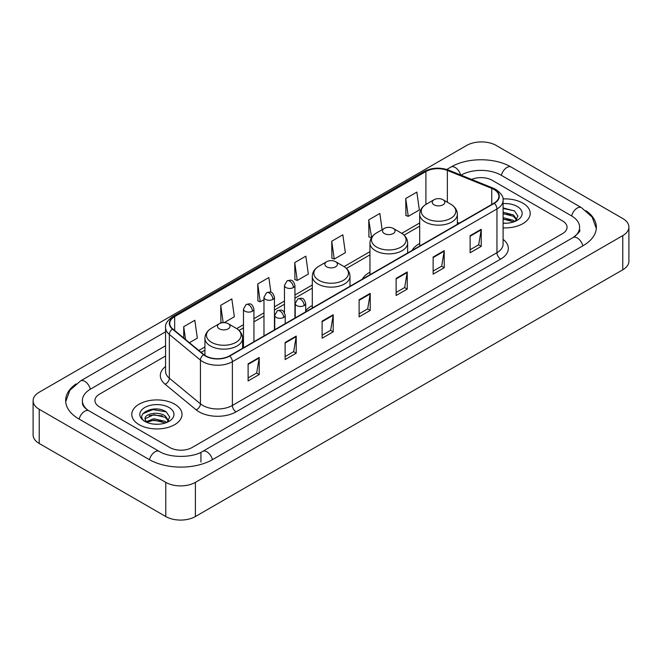 <?xml version="1.0" encoding="UTF-8"?>
<svg xmlns="http://www.w3.org/2000/svg" width="662" height="662" viewBox="0 0 662 662"><rect width="100%" height="100%" fill="white"/><g stroke="black" fill="none" stroke-linecap="round" stroke-linejoin="round"><path stroke-width="0.99" d="M312.307 305.496A27.738 16.012 0 0 0 305.703 310.759M369.959 272.206A27.738 16.012 0 0 0 362.346 279.149M419.691 243.492A27.738 16.012 0 0 0 412.078 250.435M522.864 203.143A25.115 14.506 0 0 0 502.988 198.939A25.115 14.506 0 0 1 522.864 203.143A25.115 14.506 0 0 1 530.221 213.396A25.115 14.506 0 0 0 522.864 203.143M174.66 404.168A25.115 14.506 0 0 0 147.287 401.023A25.115 14.506 0 0 0 131.779 414.42A25.115 14.506 0 0 0 139.136 424.681A25.115 14.506 0 0 0 166.51 427.826A25.115 14.506 0 0 0 182.017 414.42A25.115 14.506 0 0 0 174.66 404.168A25.115 14.506 0 0 0 147.287 401.023A25.115 14.506 0 0 0 131.779 414.42A25.115 14.506 0 0 0 139.136 424.681A25.115 14.506 0 0 0 166.51 427.826A25.115 14.506 0 0 0 182.017 414.42A25.115 14.506 0 0 0 174.66 404.168M494.001 189.464A16.749 9.665 180 0 1 498.9 196.3A16.749 9.665 180 0 1 494.001 203.135L229.424 355.891A16.749 9.665 180 0 1 203.871 354.6L172.782 328.964A16.749 9.665 180 0 1 169.753 323.42A16.749 9.665 180 0 1 174.66 316.585L425.914 171.516A16.749 9.665 180 0 1 447.363 170.432L491.758 188.38A16.749 9.665 180 0 1 494.001 189.464M494.291 189.299A17.162 9.913 0 0 0 492.007 188.182L447.603 170.233A17.162 9.913 0 0 0 425.625 171.342L174.363 316.411A17.162 9.913 0 0 0 172.434 329.105L203.524 354.733A17.162 9.913 0 0 0 229.722 356.057L494.291 203.308A17.162 9.913 0 0 0 494.291 189.299M248.109 363.86L248.109 380.948L259.214 374.535L259.214 357.447L248.109 363.86M248.109 377.919L256.666 372.979L259.173 358.018A4.187 2.416 -120 0 0 259.214 357.447M256.591 373.02L259.214 374.535M285.115 342.494L285.115 359.582L296.22 353.177L296.22 336.081L285.115 342.494M285.115 356.553L293.663 351.613L296.171 336.652A4.187 2.416 -120 0 0 296.22 336.081M293.589 351.663L296.22 353.177M322.121 321.128L322.121 338.224L333.218 331.811L333.218 314.723L322.121 321.128M322.121 335.187L330.669 330.255L333.176 315.286A4.187 2.416 -120 0 0 333.218 314.723M330.595 330.297L333.218 331.811M470.128 235.672L470.128 252.768L481.233 246.355L481.233 229.267L470.128 235.672M470.128 249.731L478.684 244.799L481.191 229.838A4.187 2.416 -120 0 0 481.233 229.267M478.609 244.841L481.233 246.355M433.13 257.038L433.13 274.134L444.227 267.721L444.227 250.633L433.13 257.038M433.13 271.097L441.678 266.165L444.185 251.196A4.187 2.416 -120 0 0 444.227 250.633M441.604 266.207L444.227 267.721M396.124 278.404L396.124 295.492L407.229 289.087L407.229 271.991L396.124 278.404M396.124 292.463L404.672 287.523L407.18 272.562A4.187 2.416 -120 0 0 407.229 271.991M404.598 287.565L407.229 289.087M359.118 299.77L359.118 316.858L370.224 310.445L370.224 293.357L359.118 299.77M359.118 313.821L367.675 308.889L370.182 293.928A4.187 2.416 -120 0 0 370.224 293.357M367.6 308.931L370.224 310.445M503.087 227.852A25.115 14.506 0 0 0 530.221 213.396A25.115 14.506 0 0 1 503.087 227.852M169.853 447.537A15.698 9.061 0 0 0 192.054 447.537L562.452 233.686A15.698 9.061 0 0 0 567.053 227.281A15.698 9.061 0 0 0 562.452 220.868L492.147 180.279A15.698 9.061 0 0 0 471.625 179.435A15.698 9.061 0 0 1 492.147 180.279L562.452 220.868A15.698 9.061 0 0 1 567.053 227.281A15.698 9.061 0 0 1 562.452 233.686L192.054 447.537A15.698 9.061 0 0 1 169.853 447.537L99.548 406.948L169.853 447.537M165.566 356.015L99.548 394.13A15.698 9.061 0 0 0 94.947 400.535A15.698 9.061 0 0 0 99.548 406.948A15.698 9.061 0 0 1 94.947 400.535A15.698 9.061 0 0 1 99.548 394.13L165.566 356.015M224.17 322.642L234.34 316.767L231.832 298.91L220.727 305.323L220.909 322.311M189.431 342.693L197.334 338.133L194.827 320.276L183.73 326.68L183.73 337.992M331.736 241.233L334.244 259.09L345.349 252.677L342.842 234.82L331.736 241.233L331.919 258.221M382.123 229.706L379.847 213.454L368.742 219.867L368.924 236.855M405.748 198.501L408.255 216.358L419.352 209.953L416.845 192.096L405.748 198.501L405.922 215.489M270.907 292.298L268.838 277.552L257.733 283.957L257.915 300.945M294.739 262.591L297.246 280.448L308.343 274.043L305.836 256.186L294.739 262.591L294.913 279.579M297.246 280.448L294.739 279.513M334.244 259.09L331.736 258.147M368.742 219.867L371.581 237.534M371.25 237.724L368.742 236.789M408.255 216.358L405.748 215.423M257.733 283.957L260.24 301.814L263.973 299.663M260.24 301.814L257.733 300.879M222.118 322.758L220.727 322.245M220.727 305.323L223.16 322.651M183.73 326.68L185.525 339.465M574.393 236.731A28.259 16.318 0 0 0 579.614 227.281A28.259 16.318 0 0 0 571.331 215.746L501.026 175.157A28.259 16.318 0 0 0 461.066 175.157L461.05 175.165M165.566 345.754L90.669 388.999A28.259 16.318 0 0 0 82.386 400.535A28.259 16.318 0 0 0 87.607 409.985M165.781 482.358A20.936 12.082 0 0 0 195.381 482.358L622.768 235.614A20.936 12.082 0 0 0 628.9 227.066A20.936 12.082 0 0 0 622.768 218.518L496.219 145.458A20.936 12.082 0 0 0 466.619 145.458L39.232 392.21A20.936 12.082 0 0 0 33.1 400.75A20.936 12.082 0 0 0 39.232 409.298L165.781 482.358L165.781 516.542A20.936 12.082 0 0 0 195.381 516.542L622.768 269.79A20.936 12.082 0 0 0 628.9 261.25L628.9 227.066M33.1 400.75L33.1 434.934A20.936 12.082 0 0 0 39.232 443.482L165.781 516.542M76.047 383.919A45.008 25.983 0 0 0 65.646 400.535A45.008 25.983 0 0 0 78.828 418.914L149.132 459.502A45.008 25.983 0 0 0 212.775 459.502L583.172 245.652A45.008 25.983 0 0 0 596.354 227.281A45.008 25.983 0 0 0 585.953 210.665M503.087 223.061L506.207 223.218M503.087 217.641L513.464 220.372L514.846 221.48M503.087 218.99L513.712 221.894M503.087 212.212L513.464 214.943L516.856 219.635M503.087 213.569L513.464 216.3L516.592 219.991M503.087 223.177A17.063 9.847 0 0 0 517.163 220.355A17.063 9.847 0 0 0 517.163 206.428A17.063 9.847 0 0 0 503.087 203.615M515.251 221.307L517.924 216.06L514.539 210.971L503.087 207.918M503.087 208.447L514.308 210.814M503.087 213.876L510.534 214.802M503.087 219.304L510.534 220.231M434.09 204.823A6.281 3.624 0 0 0 442.969 204.823A6.281 3.624 0 0 0 442.969 199.701L450.764 204.202A17.303 9.988 0 0 0 450.764 204.202A17.303 9.988 0 0 1 450.764 218.328A17.303 9.988 0 0 1 426.295 218.328A17.303 9.988 0 0 1 426.295 204.202C422.033 206.734 419.832 210.094 419.691 214.289A18.842 10.873 0 0 0 425.211 221.977A18.842 10.873 0 0 0 445.741 224.335A18.842 10.873 0 0 0 457.368 214.289C457.227 210.094 455.034 206.734 450.772 204.202L442.969 199.701A6.281 3.624 0 0 0 434.09 199.701A6.281 3.624 0 0 0 434.09 204.823M384.357 233.537A6.281 3.624 0 0 0 393.236 233.537A6.281 3.624 0 0 0 393.236 228.415L401.04 232.916A17.303 9.988 0 0 1 401.04 247.042A17.303 9.988 0 0 1 376.562 247.042A17.303 9.988 0 0 1 376.562 232.916C372.301 235.44 370.099 238.808 369.959 242.995A18.842 10.873 0 0 0 375.478 250.691A18.842 10.873 0 0 0 396.008 253.05A18.842 10.873 0 0 0 407.635 242.995C407.502 238.808 405.301 235.44 401.04 232.916L393.236 228.415A6.281 3.624 0 0 0 384.357 228.415A6.281 3.624 0 0 0 384.357 233.537M326.705 266.819A6.281 3.624 0 0 0 335.584 266.819A6.281 3.624 0 0 0 335.584 261.697L343.388 266.198A17.303 9.988 0 0 1 343.388 280.324A17.303 9.988 0 0 1 318.91 280.324A17.303 9.988 0 0 1 318.91 266.198C314.649 268.731 312.447 272.09 312.307 276.286A18.842 10.873 0 0 0 317.826 283.973A18.842 10.873 0 0 0 338.356 286.332A18.842 10.873 0 0 0 349.983 276.286C349.85 272.09 347.649 268.731 343.388 266.198L335.584 261.697A6.281 3.624 0 0 0 326.705 261.697A6.281 3.624 0 0 0 326.705 266.819M219.329 328.824A6.281 3.624 0 0 0 228.208 328.824A6.281 3.624 0 0 0 228.208 323.693L236.003 328.195A17.303 9.988 0 0 1 236.003 342.328A17.303 9.988 0 0 1 211.526 342.328A17.303 9.988 0 0 1 211.526 328.195C207.264 330.727 205.063 334.087 204.93 338.282A18.842 10.873 0 0 0 210.442 345.969A18.842 10.873 0 0 0 230.972 348.328A18.842 10.873 0 0 0 242.606 338.282C242.466 334.087 240.265 330.727 236.003 328.195L228.208 323.693A6.281 3.624 0 0 0 219.321 323.693A6.281 3.624 0 0 0 219.329 328.824M154.064 424.135L158.011 424.251M146.219 421.636L153.841 418.732L165.26 421.396L166.642 422.505M146.923 422.364L153.841 420.089L165.508 422.927M146.343 422.157L145.119 419.294A11.825 6.827 0 0 0 147.03 422.455M168.661 420.668L165.26 415.976C158.16 410.68 143.555 413.949 145.119 419.294L145.077 418.773M145.152 419.46L145.475 418.583L153.841 414.66L165.26 417.333L168.396 421.015M167.047 422.339L169.72 417.093L166.344 411.996C154.37 403.398 133.103 414.735 145.383 421.686L145.996 422.058M168.967 407.461A17.063 9.847 0 0 0 144.837 407.461A17.063 9.847 0 0 0 144.837 421.388A17.063 9.847 0 0 0 168.967 421.388A17.063 9.847 0 0 0 168.967 407.461M142.893 413.709L152.905 409.596L166.112 411.847M149.149 415.711L152.905 415.024L162.331 415.835M149.149 421.131L152.905 420.453L162.331 421.264M503.087 239.363A26.166 15.11 180 0 1 500.662 259.115L236.086 411.863A5.23 3.02 60 0 1 232.387 405.45L496.955 252.702A20.936 12.082 0 0 0 503.087 244.154L503.087 200.404A20.936 12.082 180 0 1 496.955 208.952A5.23 3.02 -120 0 0 494.291 203.308M236.086 411.863A26.166 15.11 180 0 1 199.088 411.863A26.166 15.11 180 0 1 196.151 409.844L165.061 384.208A26.166 15.11 180 0 1 165.566 366.483M202.787 405.45A20.936 12.082 0 0 0 232.387 405.45L232.387 361.7A20.936 12.082 180 0 1 200.437 360.087L169.348 334.451A20.936 12.082 180 0 1 165.566 327.516L165.566 371.274A20.936 12.082 0 0 0 169.348 378.209L200.437 403.837A20.936 12.082 0 0 0 202.787 405.45M503.087 200.404C503.79 197.135 501.382 193.486 495.871 189.464L493.124 188.124A5.23 2.449 112 0 0 492.007 188.182M493.124 188.124L448.728 170.175C440.056 167.114 431.831 167.56 424.044 171.516A5.23 3.02 60 0 1 425.625 171.342M174.363 316.411A5.23 3.02 -120 0 0 172.782 316.577C167.345 320.482 164.946 324.132 165.566 327.516M172.434 329.105A5.23 3.5 129.5 0 0 169.348 334.451L169.348 378.209A5.23 3.5 -50.5 0 1 165.061 384.208M448.728 170.175A5.23 2.449 112 0 0 447.603 170.233M203.524 354.733A5.23 3.5 129.5 0 0 200.437 360.087L200.437 403.837A5.23 3.5 -50.5 0 1 196.151 409.844M229.722 356.057A5.23 3.02 60 0 1 232.387 361.7L496.955 208.952L496.955 252.702A5.23 3.02 60 0 0 500.662 259.115M174.66 316.585L174.66 330.512M491.758 188.38L491.758 204.426M447.363 170.432L447.363 202.233M459.362 223.135L457.368 222.333M425.914 171.516L425.914 204.426M419.691 222.97L401.735 233.338M369.959 251.676L344.083 266.62M312.307 284.966L294.938 294.995M284.47 301.036L274.44 306.829M263.973 312.869L253.935 318.662M243.475 324.703L236.698 328.617M204.93 346.962L198.857 350.463M359.118 300.308L370.182 293.928M396.124 278.942L407.18 272.562M433.13 257.584L444.185 251.196M470.128 236.218L481.191 229.838M322.121 321.674L333.176 315.286M285.115 343.032L296.171 336.652M248.109 364.398L259.173 358.018M212.461 459.685A8.374 4.833 -120 0 0 206.858 451.807A8.374 4.833 -120 0 0 202.671 451.393C192.369 458.054 169.53 458.054 159.236 451.393L88.931 410.804C88.096 410.498 84.016 407.718 82.733 404.772L82.386 403.1M149.446 459.685A8.374 4.833 -60 0 1 155.049 451.807A8.374 4.833 -60 0 1 159.236 451.393M79.142 419.096A8.374 4.833 -60 0 1 84.744 411.218A8.374 4.833 -60 0 1 88.931 410.804M65.687 401.718L69.858 390.332L80.557 380.898A8.374 4.833 60 0 1 84.744 381.312A8.374 4.833 60 0 1 90.355 389.19M446.751 169.48L450.963 167.047A8.374 4.833 60 0 1 455.142 167.461A8.374 4.833 60 0 1 460.661 175.008M450.963 167.047C467.289 157.333 494.804 157.333 511.138 167.047A8.374 4.833 120 0 0 506.951 167.461A8.374 4.833 120 0 0 501.341 175.331M596.313 228.456L592.142 217.07L581.443 207.636A8.374 4.833 120 0 0 577.256 208.05A8.374 4.833 120 0 0 571.645 215.928M582.858 245.834A8.374 4.833 -120 0 0 577.256 237.964A8.374 4.833 -120 0 0 573.069 237.55L202.671 451.393M195.381 516.542L195.381 482.358M39.232 443.482L39.232 409.298M622.768 269.79L622.768 235.614M200.934 462.068L200.934 452.667M304.172 305.596A5.23 3.02 0 0 0 305.703 303.461C303.585 296.75 301.516 298.082 297.859 298.926A5.23 3.02 60 0 1 300.474 299.191A5.23 3.02 -120 0 1 304.172 305.596A5.23 3.02 0 0 1 296.775 305.596A5.23 3.02 0 0 1 295.235 303.461L297.859 298.926M283.675 317.437A5.23 3.02 0 0 0 285.206 315.294C283.079 308.583 281.019 309.924 277.353 310.768A5.23 3.02 60 0 1 279.976 311.024A5.23 3.02 -120 0 1 283.675 317.437A5.23 3.02 0 0 1 276.269 317.437A5.23 3.02 0 0 1 274.738 315.294L277.353 310.768M293.407 287.548A5.23 3.02 0 0 0 294.938 285.413C292.811 278.694 290.75 280.034 287.085 280.878A5.23 3.02 60 0 1 289.708 281.135A5.23 3.02 -120 0 1 293.407 287.548A5.23 3.02 0 0 1 286.001 287.548A5.23 3.02 0 0 1 284.47 285.413L287.085 280.878M272.901 299.381A5.23 3.02 0 0 0 274.44 297.246C272.314 290.535 270.253 291.868 266.587 292.712A5.23 3.02 60 0 1 269.202 292.968A5.23 3.02 -120 0 1 272.901 299.381A5.23 3.02 0 0 1 265.503 299.381A5.23 3.02 0 0 1 263.973 297.246L266.587 292.712M252.404 311.214A5.23 3.02 0 0 0 253.935 309.08C251.817 302.368 249.748 303.701 246.09 304.545A5.23 3.02 60 0 1 248.705 304.81A5.23 3.02 -120 0 1 252.404 311.214A5.23 3.02 0 0 1 245.006 311.214A5.23 3.02 0 0 1 243.475 309.08L246.09 304.545M424.044 171.516L172.782 316.577M419.691 226.156L404.077 235.167M369.959 254.862L346.425 268.449M312.307 288.152L294.938 298.181M284.47 304.222L274.44 310.015M263.973 316.055L253.935 321.848M243.475 327.889L239.04 330.454M204.93 350.148L201.132 352.341M579.614 229.846C580.781 230.69 578.596 233.256 573.069 237.55M511.138 167.047L581.443 207.636M80.557 380.898L165.566 331.819M457.368 224.286L457.368 214.289M419.691 246.041L419.691 214.289M434.09 199.701L426.295 204.202M407.635 253L407.635 242.995M369.959 274.755L369.959 242.995M384.357 228.415L376.562 232.916M349.983 286.282L349.983 276.286M312.307 308.037L312.307 276.286M326.705 261.697L318.91 266.198M242.606 348.278L242.606 338.282M204.93 355.378L204.93 338.282M219.321 323.693L211.526 328.195M305.703 311.852L305.703 303.461M295.235 317.892L295.235 303.461M285.206 323.685L285.206 315.294M274.738 329.726L274.738 315.294M294.938 318.066L294.938 285.413M284.47 312.621L284.47 285.413M274.44 329.899L274.44 297.246M263.973 335.94L263.973 297.246M253.935 341.733L253.935 309.08M243.475 347.782L243.475 309.08"/></g></svg>
